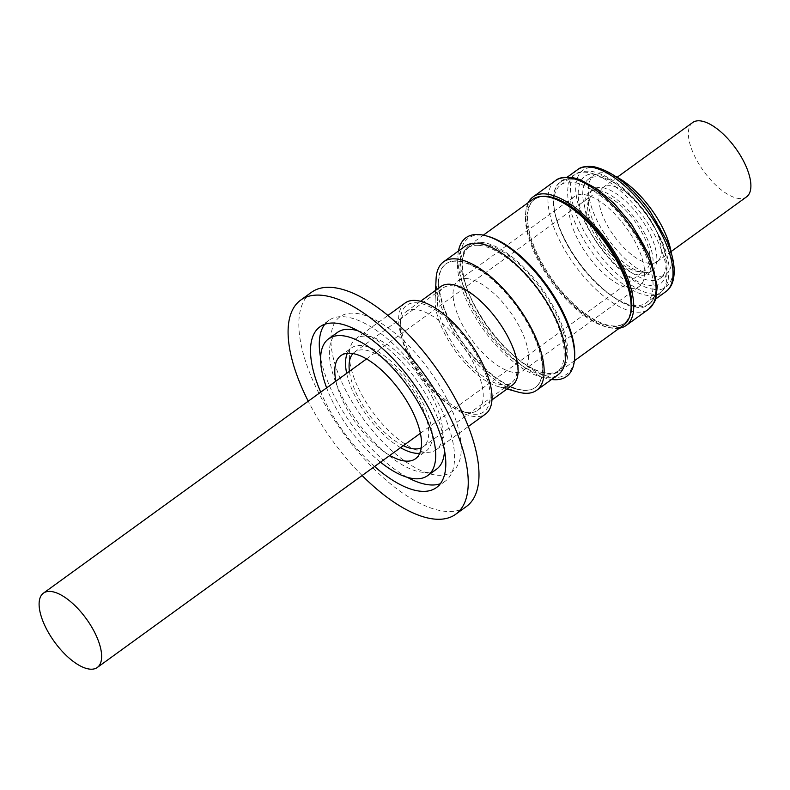 <?xml version="1.0" encoding="UTF-8"?>
<svg xmlns="http://www.w3.org/2000/svg" width="790" height="790" viewBox="0 0 790 790"><rect width="100%" height="100%" fill="white"/><g stroke="black" fill="none" stroke-linecap="round" stroke-linejoin="round"><path stroke-width="0.59" stroke-dasharray="3.95 2.96" d="M596.401 174.797C577.332 169.455 571.93 196.335 586.526 224.014C598.01 251.181 632.059 284.588 648.876 285.18C667.955 290.532 673.347 263.653 658.751 235.963C647.277 208.797 613.218 175.39 596.401 174.797M432.357 397.39A68.542 29.358 54.1 0 1 436.297 449.717A68.542 29.358 54.1 0 1 359.786 391.05A68.542 29.358 54.1 0 1 355.846 338.722A68.542 29.358 54.1 0 1 432.357 397.39M405.102 303.024A68.542 29.358 -125.9 0 0 409.042 355.352A68.542 29.358 -125.9 0 0 485.554 414.019M410.504 355.48A65.777 28.173 54.1 0 1 400.52 319.456A65.777 28.173 54.1 0 1 431.192 307.498A65.777 28.173 54.1 0 1 480.152 361.563A65.777 28.173 54.1 0 1 468.51 413.249A65.777 28.173 54.1 0 1 410.504 355.48M409.516 358.295A60.889 26.08 54.1 0 1 400.273 324.947A60.889 26.08 54.1 0 1 406.011 311.813A60.889 26.08 54.1 0 1 473.99 363.923A60.889 26.08 54.1 0 1 477.486 410.415A60.889 26.08 54.1 0 1 463.216 411.778A60.889 26.08 54.1 0 1 409.516 358.295M440.889 286.533A60.889 26.08 -125.9 0 0 435.152 299.677A60.889 26.08 -125.9 0 0 444.395 333.015A60.889 26.08 -125.9 0 0 498.085 386.498A60.889 26.08 -125.9 0 0 502.776 387.376A60.889 26.08 -125.9 0 0 512.364 385.135M436.08 278.959A79.316 33.97 -125.9 0 0 448.118 322.399A79.316 33.97 -125.9 0 0 518.062 392.057M465.043 246.263A79.316 33.97 -125.9 0 0 457.578 263.386A79.316 33.97 -125.9 0 0 469.606 306.816A79.316 33.97 -125.9 0 0 539.55 376.475A79.316 33.97 -125.9 0 0 558.145 374.697M458.467 251.032A85.676 36.695 -125.9 0 0 457.894 256.227A85.676 36.695 -125.9 0 0 470.899 303.143A85.676 36.695 -125.9 0 0 546.453 378.4A85.676 36.695 -125.9 0 0 551.568 379.467M487.934 236.338A83.947 35.955 -125.9 0 0 481.466 235.124A83.947 35.955 -125.9 0 0 460.343 256.335A83.947 35.955 -125.9 0 0 473.082 302.303A83.947 35.955 -125.9 0 0 547.105 376.04A83.947 35.955 -125.9 0 0 553.573 377.255A83.947 35.955 -125.9 0 0 574.695 356.043M479.214 245.384A76.502 32.765 54.1 0 1 546.117 302.165A76.502 32.765 54.1 0 1 556.97 372.08A76.502 32.765 54.1 0 1 544.922 374.894A76.502 32.765 54.1 0 1 539.037 373.788A76.502 32.765 54.1 0 1 485.544 329.371A76.502 32.765 54.1 0 1 459.968 264.709A76.502 32.765 54.1 0 1 467.176 248.198A76.502 32.765 54.1 0 1 479.214 245.384M481.683 243.597A76.502 32.765 -125.9 0 0 469.645 246.411A76.502 32.765 -125.9 0 0 469.981 296.112A76.502 32.765 -125.9 0 0 512.305 354.503A76.502 32.765 -125.9 0 0 547.391 373.107A76.502 32.765 -125.9 0 0 559.429 370.293A76.502 32.765 -125.9 0 0 548.586 300.378A76.502 32.765 -125.9 0 0 481.683 243.597M481.643 242.372A77.578 33.22 -125.9 0 0 469.428 245.236A77.578 33.22 -125.9 0 0 469.774 295.628A77.578 33.22 -125.9 0 0 512.7 354.848A77.578 33.22 -125.9 0 0 548.28 373.719A77.578 33.22 -125.9 0 0 560.495 370.856A77.578 33.22 -125.9 0 0 549.485 299.963A77.578 33.22 -125.9 0 0 481.643 242.372M532.717 199.366A77.578 33.22 -125.9 0 0 543.718 270.259A77.578 33.22 -125.9 0 0 611.559 327.84A77.578 33.22 -125.9 0 0 623.774 324.986M552.901 198.221A76.502 32.765 -125.9 0 0 546.157 196.868A76.502 32.765 -125.9 0 0 534.109 199.682A76.502 32.765 -125.9 0 0 544.962 269.588A76.502 32.765 -125.9 0 0 611.855 326.379A76.502 32.765 -125.9 0 0 623.903 323.554A76.502 32.765 -125.9 0 0 631.141 306.155M542.444 196.404A76.502 32.765 -125.9 0 0 534.761 199.208A76.502 32.765 -125.9 0 0 545.604 269.123A76.502 32.765 -125.9 0 0 612.507 325.905A76.502 32.765 -125.9 0 0 624.554 323.09A76.502 32.765 -125.9 0 0 629.61 316.652M619.36 328.186A79.375 33.99 54.1 0 1 537.635 257.481A79.375 33.99 54.1 0 1 528.303 202.556M564.88 239.489A75.277 32.242 -125.9 0 0 648.906 303.923A75.277 32.242 -125.9 0 0 644.581 246.45A75.277 32.242 -125.9 0 0 560.554 182.026A75.277 32.242 -125.9 0 0 564.88 239.489M592.036 225.861A61.195 26.208 -125.9 0 0 660.351 278.248A61.195 26.208 -125.9 0 0 656.826 231.519A61.195 26.208 -125.9 0 0 588.511 179.142A61.195 26.208 -125.9 0 0 592.036 225.861M615.884 176.605A61.195 26.208 -125.9 0 0 594.159 175.054A61.195 26.208 -125.9 0 0 597.675 221.773A61.195 26.208 -125.9 0 0 665.99 274.15A61.195 26.208 -125.9 0 0 671.283 253.017M649.785 263.455A45.899 19.661 54.1 0 1 609.643 229.386A45.899 19.661 54.1 0 1 603.135 187.437A45.899 19.661 54.1 0 1 610.364 185.749A45.899 19.661 54.1 0 1 650.506 219.817A45.899 19.661 54.1 0 1 657.013 261.767A45.899 19.661 54.1 0 1 649.785 263.455M692.692 122.529A45.899 19.661 -125.9 0 0 699.199 164.468A45.899 19.661 -125.9 0 0 739.341 198.547A45.899 19.661 -125.9 0 0 746.56 196.858M400.56 447.663A63.644 27.255 54.1 0 1 355.214 396.471A63.644 27.255 54.1 0 1 346.682 373.334M347.304 353.328A63.644 27.255 54.1 0 1 351.56 347.886A63.644 27.255 54.1 0 1 422.601 402.357A63.644 27.255 54.1 0 1 426.264 450.942A63.644 27.255 54.1 0 1 419.767 453.292M389.816 455.445A63.644 27.255 54.1 0 1 344.47 404.263A63.644 27.255 54.1 0 1 335.938 381.126M446.429 332.59A58.44 25.033 54.1 0 1 437.561 300.585A58.44 25.033 54.1 0 1 443.072 287.975A58.44 25.033 54.1 0 1 508.306 338.001A58.44 25.033 54.1 0 1 511.673 382.617A58.44 25.033 54.1 0 1 497.967 383.92A58.44 25.033 54.1 0 1 446.429 332.59M403.305 445.669A58.44 25.033 54.1 0 1 357.969 396.708A58.44 25.033 54.1 0 1 349.427 371.349M352.933 353.604A58.44 25.033 54.1 0 1 354.611 352.093A58.44 25.033 54.1 0 1 419.846 402.12A58.44 25.033 54.1 0 1 423.213 446.735A58.44 25.033 54.1 0 1 421.248 447.861M450.033 322.32A76.255 32.657 54.1 0 1 438.46 280.569A76.255 32.657 54.1 0 1 445.649 264.107A76.255 32.657 54.1 0 1 530.762 329.381A76.255 32.657 54.1 0 1 535.146 387.584A76.255 32.657 54.1 0 1 517.272 389.302A76.255 32.657 54.1 0 1 450.033 322.32M531.176 329.084A76.255 32.657 -125.9 0 0 446.054 263.811A76.255 32.657 -125.9 0 0 450.438 322.024A76.255 32.657 -125.9 0 0 535.561 387.298A76.255 32.657 -125.9 0 0 531.176 329.084M630.677 288.36A55.448 23.749 -125.9 0 0 639.406 286.316A55.448 23.749 -125.9 0 0 631.546 235.647A55.448 23.749 -125.9 0 0 583.05 194.488A55.448 23.749 -125.9 0 0 574.32 196.532A55.448 23.749 -125.9 0 0 582.19 247.201A55.448 23.749 -125.9 0 0 630.677 288.36M466.999 278.623A55.448 23.749 54.1 0 1 515.485 319.772A55.448 23.749 54.1 0 1 523.345 370.451A55.448 23.749 54.1 0 1 514.616 372.485A55.448 23.749 54.1 0 1 466.13 331.336A55.448 23.749 54.1 0 1 458.269 280.657A55.448 23.749 54.1 0 1 466.999 278.623M634.735 305.542A72.828 31.185 54.1 0 1 564.909 240.525A72.828 31.185 54.1 0 1 560.712 184.929A72.828 31.185 54.1 0 1 572.177 182.253A72.828 31.185 54.1 0 1 642.013 247.26A72.828 31.185 54.1 0 1 646.2 302.866A72.828 31.185 54.1 0 1 634.735 305.542M596.075 227.668A50.185 21.488 -125.9 0 0 652.096 270.624A50.185 21.488 -125.9 0 0 649.202 232.309A50.185 21.488 -125.9 0 0 593.191 189.363A50.185 21.488 -125.9 0 0 596.075 227.668M592.312 230.394A50.185 21.488 -125.9 0 0 648.333 273.35A50.185 21.488 -125.9 0 0 645.45 235.035A50.185 21.488 -125.9 0 0 589.429 192.089A50.185 21.488 -125.9 0 0 592.312 230.394M599.166 193.866A45.899 19.661 -125.9 0 0 591.947 195.555A45.899 19.661 -125.9 0 0 598.455 237.504A45.899 19.661 -125.9 0 0 638.596 271.572A45.899 19.661 -125.9 0 0 645.815 269.884A45.899 19.661 -125.9 0 0 639.308 227.935A45.899 19.661 -125.9 0 0 599.166 193.866M407.215 477.269A99.264 42.512 54.1 0 1 334.387 396.254A99.264 42.512 54.1 0 1 320.612 357.801M324.769 324.305A99.264 42.512 54.1 0 1 328.679 320.473A99.264 42.512 54.1 0 1 439.487 405.438A99.264 42.512 54.1 0 1 445.195 481.209A99.264 42.512 54.1 0 1 440.336 483.737M374.579 466.485A99.264 42.512 54.1 0 1 325.618 402.614A99.264 42.512 54.1 0 1 320.71 392.166M380.523 462.19A84.451 36.172 54.1 0 1 333.459 403.295A84.451 36.172 54.1 0 1 326.645 387.86M357.89 330.773A84.451 36.172 54.1 0 1 431.646 404.747A84.451 36.172 54.1 0 1 444.494 450.251M436.505 469.221A84.451 36.172 54.1 0 1 342.228 396.935A84.451 36.172 54.1 0 1 337.379 332.462M446.706 398.644A95.649 40.962 54.1 0 1 437.147 475.185A95.649 40.962 54.1 0 1 345.437 389.796A95.649 40.962 54.1 0 1 354.996 313.255A95.649 40.962 54.1 0 1 446.706 398.644M466.495 506.439A132.187 56.613 54.1 0 1 318.933 393.301A132.187 56.613 54.1 0 1 311.329 292.389M362.116 475.521A132.187 56.613 54.1 0 1 308.238 401.202M635.061 306.777C648.491 311.369 668.36 297.01 646.477 249.877C623.458 202.556 585.39 178.619 574.399 179.172C560.969 174.58 541.101 188.938 562.984 236.072C586.002 283.393 624.07 307.32 635.061 306.777M555.459 180.653A79.375 33.99 -125.9 0 0 560.021 241.246A79.375 33.99 -125.9 0 0 633.847 311.823A79.375 33.99 -125.9 0 0 648.63 309.186M653.123 289.041C665.822 293.376 684.614 279.808 663.916 235.222C642.152 190.469 606.137 167.826 595.739 168.339C583.04 164.004 564.248 177.582 584.946 222.158C606.72 266.921 642.724 289.555 653.123 289.041M577.569 169.692A75.277 32.242 -125.9 0 0 581.894 227.155A75.277 32.242 -125.9 0 0 651.908 294.087A75.277 32.242 -125.9 0 0 665.921 291.589M578.715 230.522A72.828 31.185 54.1 0 1 574.528 174.926A72.828 31.185 54.1 0 1 588.086 172.506A72.828 31.185 54.1 0 1 655.819 237.257A72.828 31.185 54.1 0 1 660.006 292.853A72.828 31.185 54.1 0 1 646.447 295.272A72.828 31.185 54.1 0 1 578.715 230.522M560.712 184.929L574.528 174.926C577.934 171.805 583.83 170.65 592.233 171.45C610.729 175.755 628.682 189.728 646.082 213.349L661.25 239.4C665.96 249.907 668.607 259.594 669.169 268.452L668.133 280.42C666.8 285.615 664.094 289.762 660.006 292.853L646.2 302.866M436.297 449.717L468.332 426.501M400.273 324.947L400.52 319.456M477.486 410.415L491.973 399.908M498.085 386.498L507.042 388.996M435.152 299.677L435.567 290.384M539.55 376.475L546.453 378.4M467.176 248.198L469.645 246.411M469.428 245.236L483.332 235.153M534.109 199.682L534.761 199.208M648.906 303.923L655.749 298.966M660.351 278.248L665.99 274.15M603.135 187.437L617.168 177.266M340.806 355.668L351.56 347.886M354.611 352.093L443.072 287.975M437.561 300.585L438.46 280.569M523.345 370.451L639.406 286.316M652.096 270.624L648.333 273.35M366.521 358.956L591.947 195.555M319.911 326.833L328.679 320.473M436.426 487.578L445.195 481.209M420.389 433.285L645.815 269.884M593.191 189.363L589.429 192.089M458.269 280.657L574.32 196.532M497.967 383.92L517.272 389.302M423.213 446.735L511.673 382.617M415.52 458.733L426.264 450.942M355.846 338.722L387.88 315.506M463.216 411.778L468.51 413.249M406.011 311.813L420.497 301.306M457.578 263.386L457.894 256.227M539.037 373.788L547.105 376.04M459.968 264.709L460.343 256.335M556.97 372.08L559.429 370.293M560.495 370.856L574.389 360.773M623.903 323.554L624.554 323.09M560.554 182.026L567.388 177.069M588.511 179.142L594.159 175.054M657.013 261.767L671.046 251.595"/><path stroke-width="1.19" d="M468.332 426.501L485.554 414.019A68.542 29.358 -125.9 0 0 481.614 361.692A68.542 29.358 -125.9 0 0 405.102 303.024L387.88 315.506M491.973 399.908L512.364 385.135A60.889 26.08 -125.9 0 0 508.859 338.643A60.889 26.08 -125.9 0 0 450.478 284.281A60.889 26.08 -125.9 0 0 440.889 286.533L420.497 301.306M507.042 388.996L518.062 392.057A79.316 33.97 -125.9 0 0 524.165 393.203A79.316 33.97 -125.9 0 0 536.657 390.28A79.316 33.97 -125.9 0 0 532.095 329.726A79.316 33.97 -125.9 0 0 456.037 258.923A79.316 33.97 -125.9 0 0 443.555 261.846A79.316 33.97 -125.9 0 0 436.08 278.959L435.567 290.384M536.657 390.28L558.145 374.697A79.316 33.97 -125.9 0 0 553.583 314.153A79.316 33.97 -125.9 0 0 465.043 246.263L443.555 261.846M551.568 379.467A85.676 36.695 -125.9 0 0 574.606 357.988A85.676 36.695 -125.9 0 0 561.611 311.072A85.676 36.695 -125.9 0 0 486.057 235.815A85.676 36.695 -125.9 0 0 458.467 251.032M574.606 357.988L574.695 356.043A83.947 35.955 -125.9 0 0 561.957 310.075A83.947 35.955 -125.9 0 0 487.934 236.338L486.057 235.815M574.389 360.773L623.774 324.986A77.578 33.22 -125.9 0 0 631.111 307.33A77.578 33.22 -125.9 0 0 605.14 242.678A77.578 33.22 -125.9 0 0 551.775 197.875A77.578 33.22 -125.9 0 0 544.932 196.503A77.578 33.22 -125.9 0 0 532.717 199.366L483.332 235.153M629.61 316.652A76.502 32.765 -125.9 0 0 608.675 245.453A76.502 32.765 -125.9 0 0 546.799 196.394A76.502 32.765 -125.9 0 0 542.444 196.404M528.303 202.556A79.375 33.99 54.1 0 1 533.072 196.888A79.375 33.99 54.1 0 1 621.671 264.818A79.375 33.99 54.1 0 1 626.243 325.421A79.375 33.99 54.1 0 1 619.36 328.186M671.283 253.017A61.195 26.208 -125.9 0 0 662.474 227.431A61.195 26.208 -125.9 0 0 615.884 176.605M671.046 251.595L746.56 196.858A45.899 19.661 -125.9 0 0 740.052 154.909A45.899 19.661 -125.9 0 0 699.91 120.84A45.899 19.661 -125.9 0 0 692.692 122.529L617.168 177.266M346.682 373.334A63.644 27.255 54.1 0 1 347.304 353.328M335.938 381.126A63.644 27.255 54.1 0 1 340.806 355.668A63.644 27.255 54.1 0 1 411.857 410.148A63.644 27.255 54.1 0 1 415.52 458.733A63.644 27.255 54.1 0 1 389.816 455.445M349.427 371.349A58.44 25.033 54.1 0 1 352.933 353.604M90.09 669.16A45.899 19.661 54.1 0 1 49.948 635.091A45.899 19.661 54.1 0 1 43.44 593.142A45.899 19.661 54.1 0 1 50.659 591.453A45.899 19.661 54.1 0 1 90.801 625.532A45.899 19.661 54.1 0 1 97.308 667.471A45.899 19.661 54.1 0 1 90.09 669.16M320.612 357.801A99.264 42.512 54.1 0 1 324.769 324.305M320.71 392.166A99.264 42.512 54.1 0 1 319.911 326.833A99.264 42.512 54.1 0 1 430.708 411.797A99.264 42.512 54.1 0 1 436.426 487.578A99.264 42.512 54.1 0 1 374.579 466.485M326.645 387.86A84.451 36.172 54.1 0 1 328.601 338.821A84.451 36.172 54.1 0 1 422.877 411.106A84.451 36.172 54.1 0 1 427.726 475.58A84.451 36.172 54.1 0 1 380.523 462.19M444.494 450.251A84.451 36.172 54.1 0 1 436.505 469.221L427.726 475.58M308.238 401.202A132.187 56.613 54.1 0 1 308.189 401.093A132.187 56.613 54.1 0 1 300.585 300.18L311.329 292.389A132.187 56.613 54.1 0 1 458.891 405.527A132.187 56.613 54.1 0 1 466.495 506.439L455.741 514.231A132.187 56.613 54.1 0 1 362.116 475.521M300.585 300.18A132.187 56.613 54.1 0 1 448.147 413.318A132.187 56.613 54.1 0 1 455.741 514.231M328.601 338.821L337.379 332.462A84.451 36.172 54.1 0 1 357.89 330.773M440.336 483.737A99.264 42.512 54.1 0 1 407.215 477.269M421.248 447.861A58.44 25.033 54.1 0 1 403.305 445.669M419.767 453.292A63.644 27.255 54.1 0 1 400.56 447.663M631.111 307.33L631.141 306.155A76.502 32.765 -125.9 0 0 605.535 242.392A76.502 32.765 -125.9 0 0 552.901 198.221L551.775 197.875M555.459 180.653C558.639 177.73 564.258 176.674 572.315 177.493L579.86 179.528L597.358 189.096L614.373 203.741L631.457 223.995L649.617 255.841L657.29 286.316L655.819 298.748L654.466 302.116L648.63 309.186A79.375 33.99 -125.9 0 0 644.067 248.593A79.375 33.99 -125.9 0 0 570.242 178.017A79.375 33.99 -125.9 0 0 555.459 180.653L533.072 196.888M577.569 169.692C580.62 166.897 585.982 165.89 593.655 166.67C612.369 170.966 631.052 185.65 649.726 210.733L666.928 240.891C671.431 251.546 673.85 261.174 674.196 269.785C674.364 280.262 671.609 287.53 665.921 291.589A75.277 32.242 -125.9 0 0 661.595 234.126A75.277 32.242 -125.9 0 0 591.582 167.194A75.277 32.242 -125.9 0 0 577.569 169.692L567.388 177.069M648.63 309.186L626.243 325.421M655.749 298.966L665.921 291.589M43.44 593.142L366.521 358.956M97.308 667.471L420.389 433.285"/></g></svg>
